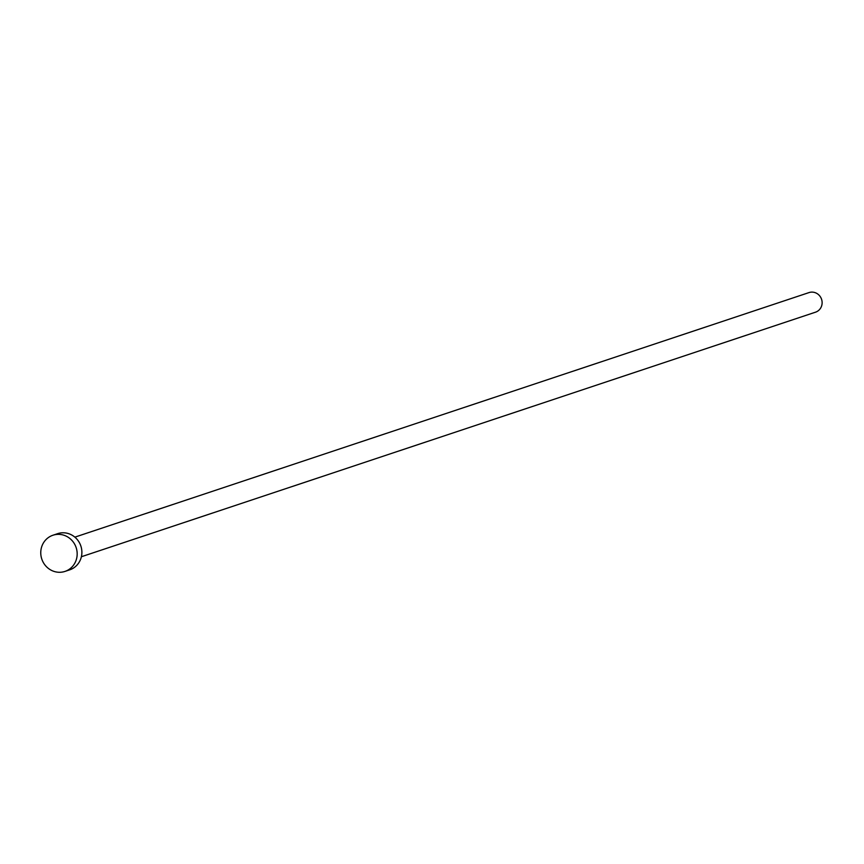 <?xml version="1.0" encoding="UTF-8"?>
<svg xmlns="http://www.w3.org/2000/svg" width="864" height="864" viewBox="0 0 864 864"><rect width="100%" height="100%" fill="white"/><g stroke="black" fill="none" stroke-linecap="round" stroke-linejoin="round"><path stroke-width="1.3" d="M74.855 537.149L808.996 292.594A10.325 9.806 71.6 0 1 820.8 297.518A10.325 9.806 71.6 0 1 815.519 312.185L81.378 556.74M52.942 535.237L57.65 533.66A19.062 18.112 71.6 0 1 79.445 542.776A19.062 18.112 71.6 0 1 69.703 569.84L64.994 571.406A19.062 18.112 71.6 0 1 43.2 562.302A19.062 18.112 71.6 0 1 52.942 535.237A19.062 18.112 71.6 0 1 74.736 544.342A19.062 18.112 71.6 0 1 64.994 571.406"/></g></svg>
